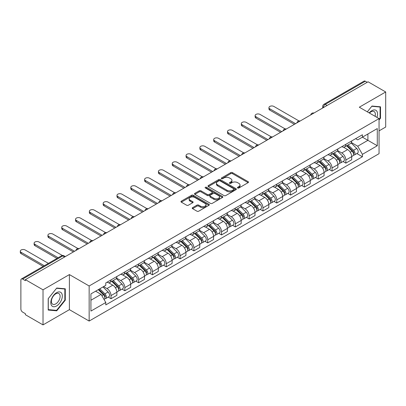 <?xml version="1.0" encoding="UTF-8"?>
<svg xmlns="http://www.w3.org/2000/svg" width="406" height="406" viewBox="0 0 406 406"><rect width="100%" height="100%" fill="white"/><g stroke="black" fill="none" stroke-linecap="round" stroke-linejoin="round"><path stroke-width="0.61" d="M237.672 187.993A0.863 0.497 0 0 0 238.885 187.993L248.122 182.664A1.228 0.71 0 0 0 248.482 182.162A1.228 0.71 0 0 0 248.122 181.66L232.476 172.626A1.228 0.71 0 0 0 230.74 172.626L221.503 177.96A0.863 0.497 0 0 0 221.255 178.31A0.863 0.497 0 0 0 221.503 178.66A0.863 0.497 0 0 0 222.721 178.66L223.914 177.97A3.933 2.269 0 0 1 229.481 177.97L230.781 178.726A3.933 2.269 0 0 1 231.933 180.33A3.933 2.269 0 0 1 230.781 181.934L229.588 182.624A0.863 0.497 0 0 0 229.334 182.979A0.863 0.497 0 0 0 229.588 183.329A0.863 0.497 0 0 0 230.806 183.329L231.999 182.639A3.933 2.269 0 0 1 237.561 182.639L238.865 183.39A3.933 2.269 0 0 1 240.017 184.999A3.933 2.269 0 0 1 238.865 186.603L237.672 187.293A0.863 0.497 0 0 0 237.419 187.643A0.863 0.497 0 0 0 237.672 187.993L237.672 187.293M192.581 207.654A1.228 0.71 0 0 0 192.221 208.156A1.228 0.71 0 0 0 192.581 208.659L196.971 211.191A1.228 0.71 0 0 0 198.712 211.191L208.968 205.269A1.228 0.71 0 0 0 209.329 204.766A1.228 0.71 0 0 0 208.968 204.269L193.322 195.235A1.228 0.71 0 0 0 191.581 195.235L181.325 201.153A1.228 0.71 0 0 0 180.969 201.655A1.228 0.71 0 0 0 181.325 202.158L186.628 205.218A1.228 0.71 0 0 0 188.369 205.218L192.759 202.685A1.228 0.71 0 0 0 193.119 202.183A1.228 0.71 0 0 0 192.759 201.68L190.13 200.163A3.289 1.898 0 0 1 189.166 198.823A3.289 1.898 0 0 1 191.196 197.067A3.289 1.898 0 0 1 194.778 197.478L205.076 203.426A3.289 1.898 0 0 1 206.04 204.766A3.289 1.898 0 0 1 204.01 206.522A3.289 1.898 0 0 1 200.427 206.111L198.712 205.121A1.228 0.71 0 0 0 196.971 205.121L192.581 207.654L192.581 208.659M89.147 285.981L69.401 274.583L43.016 289.818L25.395 279.643L368.08 81.799L385.7 91.969L359.31 107.204L379.057 118.608L89.147 285.981L89.147 321.055L379.057 153.676L379.057 118.608M224.005 195.585A1.228 0.71 0 0 0 225.741 195.585L235.998 189.663A1.228 0.71 0 0 0 236.358 189.16A1.228 0.71 0 0 0 235.998 188.658L220.351 179.63A1.228 0.71 0 0 0 218.616 179.63L208.359 185.547A1.228 0.71 0 0 0 207.999 186.049A1.228 0.71 0 0 0 208.359 186.552L224.005 195.585M205.705 188.181A0.863 0.497 0 0 1 206.578 188.303L206.578 187.278L222.483 196.463A1.228 0.71 0 0 1 222.843 196.966A1.228 0.71 0 0 1 222.483 197.468L212.226 203.386A1.228 0.71 0 0 1 210.486 203.386L194.844 194.357L194.844 193.352A1.228 0.71 0 0 0 194.484 193.855A1.228 0.71 0 0 0 194.844 194.357M194.844 193.352L199.234 190.82A1.228 0.71 0 0 1 200.97 190.82L207.314 194.479A1.228 0.71 0 0 0 209.054 194.479L211.968 192.799A1.228 0.71 0 0 0 212.323 192.297A1.228 0.71 0 0 0 211.968 191.794L205.36 187.983A0.863 0.497 0 0 1 205.106 187.633A0.863 0.497 0 0 1 205.639 187.171A0.863 0.497 0 0 1 206.578 187.278M43.016 289.818L43.016 324.891L25.395 314.716L25.395 313.691L22.65 312.107A2.507 1.446 -120 0 1 20.879 309.042L20.879 280.104A2.507 1.446 -120 0 1 21.396 278.958L61.509 255.8A2.507 1.446 60 0 1 62.763 255.922L22.65 279.084A2.507 1.446 -120 0 0 21.396 278.958M379.057 130.874L385.7 127.042L385.7 91.969M43.016 324.891L69.401 309.656L89.147 321.055M25.395 279.643L25.395 280.668L22.65 279.084M327.079 105.469L325.221 104.393A2.507 1.446 60 0 0 323.968 104.271L364.08 81.109A2.507 1.446 60 0 1 365.334 81.236L325.221 104.393A2.507 1.446 120 0 0 323.45 107.463L323.45 107.565M367.191 82.306L365.334 81.236M345.851 144.323A5.76 3.324 60 0 1 344.658 146.906L350.505 143.531A5.76 3.324 -120 0 0 351.697 140.948M337.559 150.524L341.781 152.96A5.76 3.324 60 0 1 345.851 160.015L351.697 156.64A5.76 3.324 -120 0 0 347.622 149.586L343.44 147.17M351.697 156.64L351.697 159.761L345.851 163.136L343.05 161.517M344.658 146.906A5.76 3.324 60 0 1 341.827 146.647M345.851 160.015L345.851 163.136M332.037 152.296A5.76 3.324 60 0 1 330.844 154.884L336.691 151.509A5.76 3.324 -120 0 0 337.883 148.921M329.236 169.49L332.037 171.109L337.883 167.734L337.883 164.618A5.76 3.324 -120 0 0 333.808 157.564L329.626 155.148M330.844 154.884A5.76 3.324 60 0 1 328.012 154.62M323.744 158.497L327.967 160.938A5.76 3.324 60 0 1 332.037 167.993L332.037 171.109M318.228 160.274A5.76 3.324 60 0 1 317.03 162.857L322.877 159.482A5.76 3.324 -120 0 0 324.069 156.899M315.421 177.468L318.228 179.087L324.069 175.712L324.069 172.591A5.76 3.324 -120 0 0 319.999 165.536L315.812 163.121M317.03 162.857A5.76 3.324 60 0 1 314.198 162.598M309.93 166.475L314.153 168.911A5.76 3.324 60 0 1 318.228 175.965L318.228 179.087M304.414 168.246A5.76 3.324 60 0 1 303.221 170.835L309.062 167.46A5.76 3.324 -120 0 0 310.255 164.872M301.612 185.44L304.414 187.059L310.255 183.685L310.255 180.569A5.76 3.324 -120 0 0 306.185 173.514L301.998 171.099M303.221 170.835A5.76 3.324 60 0 1 300.384 170.571M296.116 174.448L300.338 176.889A5.76 3.324 60 0 1 304.414 183.943L304.414 187.059M290.6 176.224A5.76 3.324 60 0 1 289.407 178.807L295.248 175.433A5.76 3.324 -120 0 0 296.441 172.849M287.798 193.418L290.6 195.037L296.441 191.662L296.441 188.541A5.76 3.324 -120 0 0 292.371 181.487L288.184 179.071M289.407 178.807A5.76 3.324 60 0 1 286.57 178.549M282.302 182.426L286.524 184.862A5.76 3.324 60 0 1 290.6 191.916L290.6 195.037M276.785 184.197A5.76 3.324 60 0 1 275.593 186.785L281.434 183.41A5.76 3.324 -120 0 0 282.627 180.822M273.984 201.391L276.785 203.01L282.627 199.635L282.627 196.519A5.76 3.324 -120 0 0 278.557 189.465L274.375 187.049M275.593 186.785A5.76 3.324 60 0 1 272.756 186.521M268.493 190.399L272.71 192.84A5.76 3.324 60 0 1 276.785 199.894L276.785 203.01M262.971 192.175A5.76 3.324 60 0 1 261.779 194.758L267.62 191.383A5.76 3.324 -120 0 0 268.813 188.8M260.17 209.369L262.971 210.988L268.818 207.613L268.818 204.492A5.76 3.324 -120 0 0 264.742 197.438L260.561 195.022M261.779 194.758A5.76 3.324 60 0 1 258.942 194.499M254.679 198.377L258.896 200.813A5.76 3.324 60 0 1 262.971 207.867L262.971 210.988M249.157 200.148A5.76 3.324 60 0 1 247.964 202.736L253.811 199.361A5.76 3.324 -120 0 0 255.004 196.773M246.356 217.342L249.157 218.961L255.004 215.586L255.004 212.47A5.76 3.324 -120 0 0 250.928 205.416L246.746 203M247.964 202.736A5.76 3.324 60 0 1 245.128 202.472M240.865 206.349L245.082 208.785A5.76 3.324 60 0 1 249.157 215.845L249.157 218.961M235.343 208.121A5.76 3.324 60 0 1 234.15 210.709L239.997 207.334A5.76 3.324 -120 0 0 241.189 204.751M232.542 225.32L235.343 226.939L241.189 223.564L241.189 220.443A5.76 3.324 -120 0 0 237.114 213.389L232.932 210.973M234.15 210.709A5.76 3.324 60 0 1 231.313 210.45M227.05 214.327L231.273 216.763A5.76 3.324 60 0 1 235.343 223.818L235.343 226.939M221.529 216.099A5.76 3.324 60 0 1 220.336 218.682L226.183 215.312A5.76 3.324 -120 0 0 227.375 212.724M218.727 233.293L221.529 234.912L227.375 231.537L227.375 228.421A5.76 3.324 -120 0 0 223.3 221.366L219.118 218.951M220.336 218.682A5.76 3.324 60 0 1 217.499 218.423M213.236 222.3L217.459 224.736A5.76 3.324 60 0 1 221.529 231.796L221.529 234.912M207.715 224.071A5.76 3.324 60 0 1 206.522 226.66L212.368 223.285A5.76 3.324 -120 0 0 213.561 220.702M204.913 241.271L207.715 242.889L213.561 239.515L213.561 236.393A5.76 3.324 -120 0 0 209.486 229.339L205.304 226.924M206.522 226.66A5.76 3.324 60 0 1 203.685 226.401M199.422 230.278L203.645 232.714A5.76 3.324 60 0 1 207.715 239.768L207.715 242.889M193.901 232.049A5.76 3.324 60 0 1 192.708 234.632L198.554 231.263A5.76 3.324 -120 0 0 199.747 228.674M191.099 249.243L193.901 250.862L199.747 247.487L199.747 244.371A5.76 3.324 -120 0 0 195.672 237.317L191.49 234.901M192.708 234.632A5.76 3.324 60 0 1 189.876 234.374M185.608 238.251L189.83 240.687A5.76 3.324 60 0 1 193.901 247.746L193.901 250.862M180.086 240.022A5.76 3.324 60 0 1 178.894 242.61L184.74 239.235A5.76 3.324 -120 0 0 185.933 236.652M177.285 257.221L180.091 258.84L185.933 255.465L185.933 252.344A5.76 3.324 -120 0 0 181.863 245.29L177.676 242.874M178.894 242.61A5.76 3.324 60 0 1 176.062 242.352M171.794 246.229L176.016 248.665A5.76 3.324 60 0 1 180.091 255.719L180.091 258.84M166.277 248A5.76 3.324 60 0 1 165.085 250.583L170.926 247.213A5.76 3.324 -120 0 0 172.119 244.625M163.471 265.194L166.277 266.813L172.119 263.438L172.119 260.322A5.76 3.324 -120 0 0 168.048 253.263L163.862 250.852M165.085 250.583A5.76 3.324 60 0 1 162.248 250.324M157.98 254.202L162.202 256.638A5.76 3.324 60 0 1 166.277 263.692L166.277 266.813M152.463 255.973A5.76 3.324 60 0 1 151.271 258.561L157.112 255.186A5.76 3.324 -120 0 0 158.304 252.598M149.662 273.172L152.463 274.786L158.304 271.416L158.304 268.295A5.76 3.324 -120 0 0 154.234 261.241L150.047 258.825M151.271 258.561A5.76 3.324 60 0 1 148.434 258.302M144.166 262.18L148.388 264.616A5.76 3.324 60 0 1 152.463 271.67L152.463 274.786M138.649 263.951A5.76 3.324 60 0 1 137.456 266.534L143.298 263.159A5.76 3.324 -120 0 0 144.49 260.576M135.848 281.145L138.649 282.764L144.49 279.389L144.49 276.273A5.76 3.324 -120 0 0 140.42 269.214L136.238 266.803M137.456 266.534A5.76 3.324 60 0 1 134.619 266.275M130.356 270.152L134.574 272.588A5.76 3.324 60 0 1 138.649 279.643L138.649 282.764M124.835 271.924A5.76 3.324 60 0 1 123.642 274.512L129.484 271.137A5.76 3.324 -120 0 0 130.676 268.549M122.033 289.123L124.835 290.737L130.681 287.367L130.681 284.246A5.76 3.324 -120 0 0 126.606 277.191L122.424 274.776M123.642 274.512A5.76 3.324 60 0 1 120.805 274.253M116.542 278.13L120.76 280.566A5.76 3.324 60 0 1 124.835 287.621L124.835 290.737M111.021 279.901A5.76 3.324 60 0 1 109.828 282.485L115.674 279.11A5.76 3.324 -120 0 0 116.867 276.527M108.219 297.096L111.021 298.714L116.867 295.34L116.867 292.224A5.76 3.324 -120 0 0 112.792 285.164L108.61 282.749M109.828 282.485A5.76 3.324 60 0 1 106.991 282.226M103.581 286.595L106.945 288.539A5.76 3.324 60 0 1 111.021 295.593L111.021 298.714M355.636 138.674L357.716 139.872L377.286 128.575L367.902 133.995L367.902 140.334L357.716 146.211L351.373 142.547M90.919 300.247L101.104 294.37L105.799 302.495L90.919 311.087L90.919 293.908L105.799 285.322L105.799 282.916L362.411 134.762L362.411 137.162L377.286 145.754L362.411 154.341L357.716 146.211M377.286 128.575L377.286 145.754M105.799 302.495L105.799 304.901L362.411 156.746L362.411 154.341M379.057 120.014L380.518 118.192L380.518 106.798L371.977 106.037L367.318 111.828L371.8 106.291L380.077 107.027L380.077 118.07L379.057 119.334M69.401 274.583L69.401 309.656M48.197 310.057L56.738 310.823L65.285 300.191L65.285 288.798L56.738 288.037L48.197 298.664L48.197 310.057M101.104 294.37L95.613 291.198M356.864 153.544L362.411 156.746M380.077 117.938L380.518 118.192M55.835 310.301L56.738 310.823M64.843 299.938L65.285 300.191M238.012 188.115L238.865 187.623A3.933 2.269 0 0 0 240.017 186.019L240.017 184.999M231.933 180.33L231.933 181.35A3.933 2.269 0 0 1 230.781 182.959L229.933 183.451M248.122 181.66L248.122 182.664L232.476 173.651A1.228 0.71 0 0 0 230.74 173.651L221.849 178.782M235.982 189.673L220.351 180.65A1.228 0.71 0 0 0 218.616 180.65L208.374 186.562M233.826 189.516A0.863 0.497 0 0 0 234.079 189.16A0.863 0.497 0 0 0 233.826 188.81L220.093 180.883A0.863 0.497 0 0 0 218.875 180.883L217.616 181.609A3.933 2.269 0 0 0 216.464 183.218A3.933 2.269 0 0 0 217.616 184.821L227 190.241A3.933 2.269 0 0 0 232.567 190.241L233.826 189.516L233.826 190.536A0.863 0.497 0 0 0 234.079 190.186L234.079 189.16M216.464 183.218L216.464 184.238A3.933 2.269 0 0 0 217.616 185.841L217.616 184.821M233.826 190.536L232.567 191.262A3.933 2.269 0 0 1 227 191.262L217.616 185.841M194.86 194.367L199.234 191.84L199.234 190.82M212.323 192.297L212.323 193.322A1.228 0.71 0 0 1 211.968 193.824L209.054 195.504A1.228 0.71 0 0 1 207.314 195.504L200.97 191.84A1.228 0.71 0 0 0 199.234 191.84M206.578 188.303L222.468 197.478M213.901 198.28A3.289 1.898 0 0 0 217.484 198.691A3.289 1.898 0 0 0 219.514 196.94A3.289 1.898 0 0 0 218.55 195.596L214.921 193.505A1.228 0.71 0 0 0 213.18 193.505L210.272 195.184A1.228 0.71 0 0 0 209.912 195.687A1.228 0.71 0 0 0 210.272 196.189L213.901 198.28L213.901 199.305A3.289 1.898 0 0 0 217.484 199.716A3.289 1.898 0 0 0 219.514 197.961L219.514 196.94M209.912 195.687L209.912 196.707A1.228 0.71 0 0 0 210.272 197.209L210.272 196.189M213.901 199.305L210.272 197.209M206.04 204.766L206.04 205.791A3.289 1.898 0 0 1 204.01 207.542A3.289 1.898 0 0 1 200.427 207.131L198.712 206.141A1.228 0.71 0 0 0 196.971 206.141L192.601 208.669M189.166 198.823L189.166 199.843A3.289 1.898 0 0 0 190.13 201.188L190.13 200.163M192.759 201.68L192.759 202.685L190.13 201.188M208.948 205.279L193.322 196.255A1.228 0.71 0 0 0 191.581 196.255L181.345 202.168M346.597 145.79L352.038 151.159A3.131 1.807 60 0 1 352.865 155.853L351.697 156.528M347.683 146.86L349.987 148.19M298.973 120.937L273.862 106.438A2.883 1.665 -0 0 0 270.726 106.078A2.883 1.665 -0 0 0 268.945 107.615A2.883 1.665 -0 0 0 269.787 108.793L295.558 123.668M347.201 145.439L353.159 151.321A1.502 0.868 60 0 1 353.555 153.575A1.502 0.868 60 0 1 353.418 153.625M348.099 144.922L353.545 150.291A3.131 1.807 60 0 1 354.367 154.98A3.131 1.807 60 0 1 353.423 155.082M351.149 142.937L356.732 148.449A3.131 1.807 60 0 1 357.559 153.143L354.367 154.98M294.406 124.332L269.787 110.122A2.883 1.665 180 0 1 268.945 108.945L268.945 107.615M332.783 153.762L338.223 159.132A3.131 1.807 60 0 1 339.051 163.826L337.883 164.501M333.869 154.833L336.173 156.168M285.159 128.915L260.048 114.416A2.883 1.665 -0 0 0 256.912 114.056A2.883 1.665 -0 0 0 255.13 115.588A2.883 1.665 -0 0 0 255.978 116.766L281.744 131.64M333.387 153.417L339.345 159.294A1.502 0.868 60 0 1 339.741 161.547A1.502 0.868 60 0 1 339.604 161.603M334.29 152.895L339.731 158.264A3.131 1.807 60 0 1 340.558 162.958A3.131 1.807 60 0 1 339.609 163.06M337.335 150.915L342.918 156.422A3.131 1.807 60 0 1 343.745 161.116L340.558 162.958M280.592 132.305L255.978 118.095A2.883 1.665 180 0 1 255.13 116.918L255.13 115.588M318.969 161.74L324.409 167.11A3.131 1.807 60 0 1 325.236 171.804L324.069 172.474M320.055 162.811L322.359 164.141M271.35 136.888L246.234 122.389A2.883 1.665 -0 0 0 243.098 122.028A2.883 1.665 -0 0 0 241.316 123.566A2.883 1.665 -0 0 0 242.164 124.743L267.93 139.618M319.573 161.39L325.531 167.272A1.502 0.868 60 0 1 325.927 169.525A1.502 0.868 60 0 1 325.79 169.576M320.476 160.872L325.916 166.237A3.131 1.807 60 0 1 326.744 170.931A3.131 1.807 60 0 1 325.795 171.033M323.521 158.888L329.104 164.4A3.131 1.807 60 0 1 329.931 169.094L326.744 170.931M266.778 140.283L242.164 126.068A2.883 1.665 180 0 1 241.316 124.896L241.316 123.566M376.93 117.375A8.14 4.699 120 0 0 376.783 111.127A8.14 4.699 120 0 0 369.191 112.909M375.063 116.299A6.161 3.558 120 0 0 374.763 112.168A6.161 3.558 120 0 0 374.073 111.523A6.161 3.558 120 0 0 369.44 113.056M379.529 106.712L380.077 107.027M61.55 293.127A8.14 4.699 120 0 0 53.683 295.233A8.14 4.699 120 0 0 51.577 305.53A8.14 4.699 120 0 0 59.443 303.419A8.14 4.699 120 0 0 61.55 293.127M59.53 294.167A6.161 3.558 120 0 0 58.84 293.523A6.161 3.558 120 0 0 53.105 296.4A6.161 3.558 120 0 0 51.983 303.556A6.161 3.558 120 0 0 52.673 304.201A6.161 3.558 120 0 0 58.408 301.323A6.161 3.558 120 0 0 59.53 294.167M56.561 310.367L48.284 309.626L48.284 298.588L56.561 288.29L64.843 289.026L64.843 300.064L56.561 310.367M64.295 288.712L64.843 289.026M305.155 169.713L310.595 175.082A3.131 1.807 60 0 1 311.422 179.777L310.255 180.452M306.241 170.784L308.55 172.119M257.536 144.866L232.42 130.367A2.883 1.665 -0 0 0 229.283 130.006A2.883 1.665 -0 0 0 227.507 131.539A2.883 1.665 -0 0 0 228.35 132.716L254.115 147.591M305.759 169.368L311.717 175.245A1.502 0.868 60 0 1 312.112 177.498A1.502 0.868 60 0 1 311.975 177.554M306.662 168.845L312.102 174.215A3.131 1.807 60 0 1 312.93 178.909A3.131 1.807 60 0 1 311.981 179.01M309.707 166.866L315.289 172.372A3.131 1.807 60 0 1 316.117 177.067L312.93 178.909M252.963 148.256L228.35 134.046A2.883 1.665 180 0 1 227.507 132.869L227.507 131.539M291.341 177.691L296.786 183.06A3.131 1.807 60 0 1 297.608 187.755L296.441 188.425M292.427 178.762L294.736 180.091M243.722 152.839L218.606 138.339A2.883 1.665 -0 0 0 215.469 137.979A2.883 1.665 -0 0 0 213.693 139.517A2.883 1.665 -0 0 0 214.535 140.694L240.301 155.569M291.944 177.341L297.902 183.223A1.502 0.868 60 0 1 298.298 185.471A1.502 0.868 60 0 1 298.161 185.527M292.848 176.823L298.288 182.187A3.131 1.807 60 0 1 299.115 186.882A3.131 1.807 60 0 1 298.171 186.983M295.893 174.839L301.475 180.35A3.131 1.807 60 0 1 302.303 185.045L299.115 186.882M239.149 156.234L214.535 142.019A2.883 1.665 180 0 1 213.693 140.846L213.693 139.517M277.526 185.664L282.972 191.033A3.131 1.807 60 0 1 283.794 195.728L282.627 196.402M278.612 186.735L280.922 188.069M229.908 160.812L204.797 146.317A2.883 1.665 -0 0 0 201.655 145.957A2.883 1.665 -0 0 0 199.879 147.49A2.883 1.665 -0 0 0 200.721 148.667L226.487 163.542M278.13 185.319L284.088 191.196A1.502 0.868 60 0 1 284.489 193.449A1.502 0.868 60 0 1 284.352 193.505M279.034 184.796L284.474 190.165A3.131 1.807 60 0 1 285.301 194.86A3.131 1.807 60 0 1 284.357 194.961M282.079 182.817L287.661 188.323A3.131 1.807 60 0 1 288.488 193.017L285.301 194.86M225.335 164.207L200.721 149.997A2.883 1.665 180 0 1 199.879 148.819L199.879 147.49M263.712 193.642L269.158 199.011A3.131 1.807 60 0 1 269.98 203.705L268.813 204.375M264.798 194.713L267.107 196.042M216.093 168.789L190.982 154.29A2.883 1.665 -0 0 0 187.841 153.93A2.883 1.665 -0 0 0 186.065 155.468A2.883 1.665 -0 0 0 186.907 156.64L212.673 171.52M264.316 193.292L270.279 199.173A1.502 0.868 60 0 1 270.675 201.422A1.502 0.868 60 0 1 270.538 201.477M265.219 192.774L270.66 198.138A3.131 1.807 60 0 1 271.487 202.833A3.131 1.807 60 0 1 270.543 202.934M268.264 190.79L273.847 196.301A3.131 1.807 60 0 1 274.674 200.995L271.487 202.833M211.526 172.185L186.907 157.97A2.883 1.665 180 0 1 186.065 156.797L186.065 155.468M249.903 201.615L255.344 206.984A3.131 1.807 60 0 1 256.171 211.678L254.998 212.353M250.984 202.685L253.293 204.02M202.279 176.762L177.168 162.268A2.883 1.665 -0 0 0 174.027 161.908A2.883 1.665 -0 0 0 172.251 163.44A2.883 1.665 -0 0 0 173.093 164.618L198.859 179.493M250.502 201.269L256.465 207.146A1.502 0.868 60 0 1 256.861 209.4A1.502 0.868 60 0 1 256.724 209.455M251.405 200.747L256.846 206.116A3.131 1.807 60 0 1 257.673 210.81A3.131 1.807 60 0 1 256.729 210.912M254.45 198.767L260.038 204.274A3.131 1.807 60 0 1 260.86 208.968L257.673 210.81M197.712 180.157L173.093 165.947A2.883 1.665 180 0 1 172.251 164.77L172.251 163.44M236.089 209.592L241.529 214.962A3.131 1.807 60 0 1 242.357 219.651L241.184 220.326M237.17 210.663L239.479 211.993M188.465 184.74L163.354 170.241A2.883 1.665 -0 0 0 160.213 169.881A2.883 1.665 -0 0 0 158.436 171.418A2.883 1.665 -0 0 0 159.279 172.591L185.05 187.47M236.693 209.242L242.651 215.119A1.502 0.868 60 0 1 243.047 217.372A1.502 0.868 60 0 1 242.91 217.428M237.591 208.72L243.037 214.089A3.131 1.807 60 0 1 243.859 218.783A3.131 1.807 60 0 1 242.915 218.885M240.636 206.74L246.224 212.252A3.131 1.807 60 0 1 247.046 216.946L243.859 218.783M183.898 188.135L159.279 173.92A2.883 1.665 180 0 1 158.436 172.748L158.436 171.418M222.275 217.565L227.715 222.935A3.131 1.807 60 0 1 228.542 227.629L227.375 228.304M223.361 218.636L225.665 219.971M174.651 192.713L149.54 178.214A2.883 1.665 -0 0 0 146.399 177.853A2.883 1.665 -0 0 0 144.622 179.391A2.883 1.665 -0 0 0 145.465 180.569L171.236 195.443M222.879 217.22L228.837 223.097A1.502 0.868 60 0 1 229.233 225.35A1.502 0.868 60 0 1 229.096 225.406M223.777 216.697L229.223 222.067A3.131 1.807 60 0 1 230.045 226.761A3.131 1.807 60 0 1 229.101 226.858M226.822 214.718L232.41 220.225A3.131 1.807 60 0 1 233.232 224.919L230.045 226.761M170.084 196.108L145.465 181.898A2.883 1.665 180 0 1 144.622 180.721L144.622 179.391M208.461 225.543L213.901 230.912A3.131 1.807 60 0 1 214.728 235.602L213.561 236.277M209.547 226.614L211.851 227.944M160.837 200.691L135.726 186.192A2.883 1.665 -0 0 0 132.589 185.831A2.883 1.665 -0 0 0 130.808 187.369A2.883 1.665 -0 0 0 131.651 188.541L157.421 203.421M209.065 225.193L215.023 231.07A1.502 0.868 60 0 1 215.419 233.323A1.502 0.868 60 0 1 215.281 233.379M209.963 224.67L215.408 230.04A3.131 1.807 60 0 1 216.231 234.734A3.131 1.807 60 0 1 215.287 234.835M213.008 222.691L218.595 228.202A3.131 1.807 60 0 1 219.423 232.897L216.231 234.734M156.269 204.086L131.651 189.871A2.883 1.665 180 0 1 130.808 188.699L130.808 187.369M194.647 233.516L200.087 238.885A3.131 1.807 60 0 1 200.914 243.58L199.747 244.255M195.733 234.587L198.037 235.922M147.023 208.664L121.912 194.164A2.883 1.665 -0 0 0 118.775 193.804A2.883 1.665 -0 0 0 116.994 195.342A2.883 1.665 -0 0 0 117.841 196.519L143.607 211.394M195.25 233.166L201.209 239.048A1.502 0.868 60 0 1 201.604 241.301A1.502 0.868 60 0 1 201.467 241.357M196.154 232.648L201.594 238.017A3.131 1.807 60 0 1 202.421 242.712A3.131 1.807 60 0 1 201.472 242.808M199.199 230.669L204.781 236.175A3.131 1.807 60 0 1 205.609 240.87L202.421 242.712M142.455 212.059L117.841 197.849A2.883 1.665 180 0 1 116.994 196.671L116.994 195.342M180.832 241.494L186.273 246.858A3.131 1.807 60 0 1 187.1 251.553L185.933 252.227M181.918 242.565L184.222 243.894M133.214 216.642L108.097 202.142A2.883 1.665 -0 0 0 104.961 201.782A2.883 1.665 -0 0 0 103.18 203.32A2.883 1.665 -0 0 0 104.027 204.492L129.793 219.372M181.436 241.144L187.394 247.021A1.502 0.868 60 0 1 187.79 249.274A1.502 0.868 60 0 1 187.653 249.33M182.34 240.621L187.78 245.99A3.131 1.807 60 0 1 188.607 250.685A3.131 1.807 60 0 1 187.658 250.786M185.385 238.642L190.967 244.153A3.131 1.807 60 0 1 191.794 248.842L188.607 250.685M128.641 220.037L104.027 205.822A2.883 1.665 180 0 1 103.18 204.649L103.18 203.32M167.018 249.467L172.459 254.836A3.131 1.807 60 0 1 173.286 259.53L172.119 260.205M168.104 250.538L170.413 251.872M119.4 224.614L94.283 210.115A2.883 1.665 -0 0 0 91.147 209.755A2.883 1.665 -0 0 0 89.371 211.293A2.883 1.665 -0 0 0 90.213 212.47L115.979 227.345M167.622 249.117L173.58 254.998A1.502 0.868 60 0 1 173.976 257.252A1.502 0.868 60 0 1 173.839 257.302M168.526 248.599L173.966 253.968A3.131 1.807 60 0 1 174.793 258.663A3.131 1.807 60 0 1 173.844 258.759M171.571 246.62L177.153 252.126A3.131 1.807 60 0 1 177.98 256.82L174.793 258.663M114.827 228.01L90.213 213.8A2.883 1.665 180 0 1 89.371 212.622L89.371 211.293M153.204 257.445L158.644 262.809A3.131 1.807 60 0 1 159.472 267.503L158.304 268.178M154.29 258.515L156.599 259.845M105.585 232.592L80.469 218.093A2.883 1.665 -0 0 0 77.333 217.733A2.883 1.665 -0 0 0 75.557 219.27A2.883 1.665 -0 0 0 76.399 220.443L102.165 235.323M153.808 257.094L159.766 262.971A1.502 0.868 60 0 1 160.162 265.225A1.502 0.868 60 0 1 160.025 265.28M154.711 256.572L160.152 261.941A3.131 1.807 60 0 1 160.979 266.635A3.131 1.807 60 0 1 160.035 266.737M157.756 254.592L163.339 260.104A3.131 1.807 60 0 1 164.166 264.793L160.979 266.635M101.013 235.987L76.399 221.772A2.883 1.665 180 0 1 75.557 220.595L75.557 219.27M139.39 265.417L144.835 270.787A3.131 1.807 60 0 1 145.658 275.481L144.49 276.156M140.476 266.488L142.785 267.818M91.771 240.565L66.66 226.066A2.883 1.665 -0 0 0 63.519 225.706A2.883 1.665 -0 0 0 61.742 227.243A2.883 1.665 -0 0 0 62.585 228.421L88.351 243.295M139.994 265.067L145.952 270.949A1.502 0.868 60 0 1 146.353 273.202A1.502 0.868 60 0 1 146.216 273.253M140.897 264.55L146.338 269.919A3.131 1.807 60 0 1 147.165 274.613A3.131 1.807 60 0 1 146.221 274.71M143.942 262.565L149.525 268.077A3.131 1.807 60 0 1 150.352 272.771L147.165 274.613M87.199 243.96L62.585 229.75A2.883 1.665 180 0 1 61.742 228.573L61.742 227.243M125.576 273.395L131.021 278.76A3.131 1.807 60 0 1 131.843 283.454L130.676 284.129M126.662 274.466L128.971 275.796M77.957 248.543L52.846 234.044A2.883 1.665 -0 0 0 49.705 233.683A2.883 1.665 -0 0 0 47.928 235.221A2.883 1.665 -0 0 0 48.771 236.393L74.537 251.273M126.18 273.045L132.143 278.922A1.502 0.868 60 0 1 132.539 281.175A1.502 0.868 60 0 1 132.402 281.231M127.083 272.522L132.523 277.892A3.131 1.807 60 0 1 133.351 282.586A3.131 1.807 60 0 1 132.407 282.688M130.128 270.543L135.711 276.05A3.131 1.807 60 0 1 136.538 280.744L133.351 282.586M73.39 251.938L48.771 237.723A2.883 1.665 180 0 1 47.928 236.546L47.928 235.221M111.767 281.368L117.207 286.737A3.131 1.807 60 0 1 118.034 291.432L116.862 292.107M112.848 282.439L115.157 283.769M62.372 255.496L39.032 242.017A2.883 1.665 -0 0 0 35.89 241.656A2.883 1.665 -0 0 0 34.114 243.194A2.883 1.665 -0 0 0 34.957 244.371L58.134 257.749M112.366 281.018L118.329 286.9A1.502 0.868 60 0 1 118.725 289.153A1.502 0.868 60 0 1 118.588 289.204M113.269 280.5L118.709 285.87A3.131 1.807 60 0 1 119.537 290.559A3.131 1.807 60 0 1 118.593 290.66M116.314 278.516L121.901 284.027A3.131 1.807 60 0 1 122.724 288.722L119.537 290.559M56.982 258.414L34.957 245.701A2.883 1.665 180 0 1 34.114 244.524L34.114 243.194M98.272 289.661L103.393 294.71A3.131 1.807 60 0 1 104.22 299.405L104.063 299.496M99.034 290.412L101.343 291.747M48.39 263.372L25.218 249.994A2.883 1.665 -0 0 0 22.076 249.634A2.883 1.665 -0 0 0 20.3 251.167A2.883 1.665 -0 0 0 21.142 252.344L44.32 265.727M98.876 289.316L104.515 294.873A1.502 0.868 60 0 1 104.91 297.126A1.502 0.868 60 0 1 104.773 297.182M99.78 288.793L104.9 293.842A3.131 1.807 60 0 1 105.722 298.537A3.131 1.807 60 0 1 104.778 298.638M102.967 286.951L108.087 292A3.131 1.807 60 0 1 108.909 296.695L105.722 298.537M43.168 266.387L21.142 253.674A2.883 1.665 180 0 1 20.3 252.496L20.3 251.167M323.536 107.514L323.45 107.463A2.507 1.446 0 0 1 322.714 106.438L322.714 107.986M124.835 287.621L130.681 284.246M138.649 279.643L144.49 276.273M152.463 271.67L158.304 268.295M166.277 263.692L172.119 260.322M180.091 255.719L185.933 252.344M193.901 247.746L199.747 244.371M207.715 239.768L213.561 236.393M221.529 231.796L227.375 228.421M235.343 223.818L241.189 220.443M249.157 215.845L255.004 212.47M262.971 207.867L268.818 204.492M276.785 199.894L282.627 196.519M290.6 191.916L296.441 188.541M304.414 183.943L310.255 180.569M318.228 175.965L324.069 172.591M332.037 167.993L337.883 164.618M111.021 295.593L116.867 292.224M106.945 288.539L112.792 285.164M120.76 280.566L126.606 277.191M134.574 272.588L140.42 269.214M148.388 264.616L154.234 261.241M162.202 256.638L168.048 253.263M176.016 248.665L181.863 245.29M189.83 240.687L195.672 237.317M203.645 232.714L209.486 229.339M217.459 224.736L223.3 221.366M231.273 216.763L237.114 213.389M245.082 208.785L250.928 205.416M258.896 200.813L264.742 197.438M272.71 192.84L278.557 189.465M286.524 184.862L292.371 181.487M300.338 176.889L306.185 173.514M314.153 168.911L319.999 165.536M327.967 160.938L333.808 157.564M341.781 152.96L347.622 149.586M313.731 113.172A2.507 1.446 120 0 0 312.625 113.812M299.917 121.15A2.507 1.446 120 0 0 298.811 121.79M286.103 129.123A2.507 1.446 120 0 0 284.997 129.763M272.289 137.101A2.507 1.446 120 0 0 271.183 137.741M258.475 145.074A2.507 1.446 120 0 0 257.368 145.713M244.661 153.052A2.507 1.446 120 0 0 243.559 153.691M230.852 161.025A2.507 1.446 120 0 0 229.745 161.664M217.037 169.003A2.507 1.446 120 0 0 215.931 169.642M203.223 176.975A2.507 1.446 120 0 0 202.117 177.615M189.409 184.953A2.507 1.446 120 0 0 188.303 185.588M175.595 192.926A2.507 1.446 120 0 0 174.489 193.566M161.781 200.904A2.507 1.446 120 0 0 160.674 201.538M147.967 208.877A2.507 1.446 120 0 0 146.86 209.516M134.153 216.855A2.507 1.446 120 0 0 133.046 217.489M120.338 224.828A2.507 1.446 120 0 0 119.232 225.467M106.524 232.805A2.507 1.446 120 0 0 105.423 233.44M92.715 240.778A2.507 1.446 120 0 0 91.609 241.418M78.901 248.751A2.507 1.446 120 0 0 77.795 249.391M64.62 256.998L62.763 255.922A2.507 1.446 120 0 1 64.016 255.8A2.507 2.507 0 0 0 61.509 255.8M238.865 187.623L238.865 186.603M229.588 183.329L229.588 182.624M230.781 182.959L230.781 181.934M221.503 178.66L221.503 177.96M230.74 173.651L230.74 172.626M232.476 173.651L232.476 172.626M208.359 186.552L208.359 185.547M218.616 180.65L218.616 179.63M220.351 180.65L220.351 179.63M235.998 189.663L235.998 188.658M227 191.262L227 190.241M232.567 191.262L232.567 190.241M200.97 191.84L200.97 190.82M207.314 195.504L207.314 194.479M209.054 195.504L209.054 194.479M211.968 193.824L211.968 192.799M222.483 197.468L222.483 196.463M196.971 206.141L196.971 205.121M198.712 206.141L198.712 205.121M200.427 207.131L200.427 206.111M181.325 202.158L181.325 201.153M191.581 196.255L191.581 195.235M193.322 196.255L193.322 195.235M208.968 205.269L208.968 204.269M352.038 151.159L350.241 152.194M353.865 152.884L353.301 153.209M356.732 148.449L353.545 150.291M269.787 110.122L269.787 108.793M338.223 159.132L336.427 160.172M340.055 160.862L339.487 161.187M342.918 156.422L339.731 158.264M255.978 118.095L255.978 116.766M324.409 167.11L322.613 168.145M326.241 168.835L325.673 169.16M329.104 164.4L325.916 166.237M242.164 126.068L242.164 124.743M310.595 175.082L308.799 176.123M312.427 176.808L311.864 177.138M315.289 172.372L312.102 174.215M228.35 134.046L228.35 132.716M296.786 183.06L294.984 184.096M298.613 184.786L298.05 185.111M301.475 180.35L298.288 182.187M214.535 142.019L214.535 140.694M282.972 191.033L281.17 192.074M284.799 192.759L284.236 193.089M287.661 188.323L284.474 190.165M200.721 149.997L200.721 148.667M269.158 199.011L267.356 200.046M270.985 200.737L270.421 201.061M273.847 196.301L270.66 198.138M186.907 157.97L186.907 156.64M255.344 206.984L253.547 208.024M257.171 208.709L256.607 209.039M260.038 204.274L256.846 206.116M173.093 165.947L173.093 164.618M241.529 214.962L239.733 215.997M243.356 216.687L242.793 217.012M246.224 212.252L243.037 214.089M159.279 173.92L159.279 172.591M227.715 222.935L225.919 223.975M229.542 224.66L228.979 224.99M232.41 220.225L229.223 222.067M145.465 181.898L145.465 180.569M213.901 230.912L212.105 231.948M215.728 232.638L215.165 232.963M218.595 228.202L215.408 230.04M131.651 189.871L131.651 188.541M200.087 238.885L198.29 239.926M201.914 240.611L201.351 240.936M204.781 236.175L201.594 238.017M117.841 197.849L117.841 196.519M186.273 246.858L184.476 247.899M188.105 248.589L187.536 248.914M190.967 244.153L187.78 245.99M104.027 205.822L104.027 204.492M172.459 254.836L170.662 255.876M174.291 256.562L173.727 256.886M177.153 252.126L173.966 253.968M90.213 213.8L90.213 212.47M158.644 262.809L156.848 263.849M160.477 264.539L159.913 264.864M163.339 260.104L160.152 261.941M76.399 221.772L76.399 220.443M144.835 270.787L143.034 271.822M146.662 272.512L146.099 272.837M149.525 268.077L146.338 269.919M62.585 229.75L62.585 228.421M131.021 278.76L129.22 279.8M132.848 280.49L132.285 280.815M135.711 276.05L132.523 277.892M48.771 237.723L48.771 236.393M117.207 286.737L115.405 287.773M119.034 288.463L118.471 288.788M121.901 284.027L118.709 285.87M34.957 245.701L34.957 244.371M103.393 294.71L101.825 295.619M105.22 296.441L104.657 296.766M108.087 292L104.9 293.842M21.142 253.674L21.142 252.344M313.945 113.051A2.507 2.507 0 0 0 310.732 114.908M300.13 121.029A2.507 2.507 0 0 0 296.918 122.881M286.316 129.001A2.507 2.507 0 0 0 283.104 130.859M272.502 136.979A2.507 2.507 0 0 0 269.29 138.832M258.688 144.952A2.507 2.507 0 0 0 255.475 146.81M244.874 152.93A2.507 2.507 0 0 0 241.661 154.782M231.06 160.903A2.507 2.507 0 0 0 227.847 162.76M217.251 168.881A2.507 2.507 0 0 0 214.033 170.733M203.436 176.854A2.507 2.507 0 0 0 200.219 178.711M189.622 184.826A2.507 2.507 0 0 0 186.41 186.684M175.808 192.804A2.507 2.507 0 0 0 172.596 194.662M161.994 200.777A2.507 2.507 0 0 0 158.782 202.635M148.18 208.755A2.507 2.507 0 0 0 144.967 210.607M134.366 216.728A2.507 2.507 0 0 0 131.153 218.585M120.552 224.706A2.507 2.507 0 0 0 117.339 226.558M106.737 232.679A2.507 2.507 0 0 0 103.525 234.536M92.923 240.656A2.507 2.507 0 0 0 89.711 242.509M79.114 248.629A2.507 2.507 0 0 0 75.897 250.487M65.356 256.572L64.016 255.8M323.968 104.271A2.507 2.507 0 0 0 322.714 106.438"/></g></svg>
